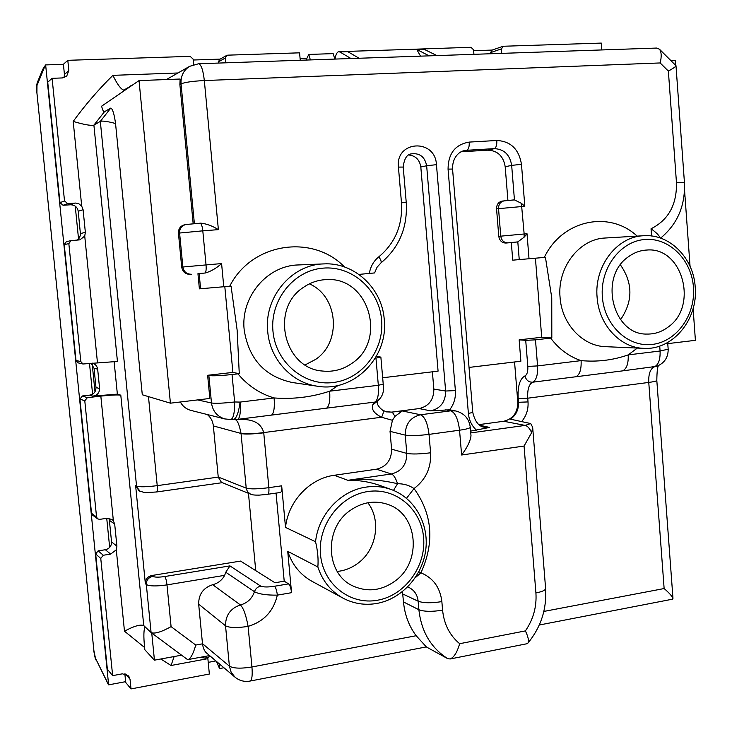 <?xml version="1.0" encoding="UTF-8"?>
<svg xmlns="http://www.w3.org/2000/svg" width="732" height="732" viewBox="0 0 732 732"><rect width="100%" height="100%" fill="white"/><g stroke="black" fill="none" stroke-linecap="round" stroke-linejoin="round"><path stroke-width="1.1" d="M215.903 660.941L208.227 662.369M125.63 681.666L108.638 684.859L95.453 658.178L108.107 684.091M300.083 58.432L306.397 58.221M334.277 57.279L335.393 57.242M473.622 50.691L492.206 50.069M45.228 65.413L36.975 85.498L37.414 82.35L42.758 69.293L45.64 64.919L63.419 64.334M193.211 60.015L220.122 59.118M45.64 64.919L108.638 684.859M89.496 363.456L92.598 394.164M109.672 547.417L106.735 518.329M78.553 239.016L75.24 206.14M405.528 49.52L471.005 47.296L473.558 49.813L473.924 54.324M601.814 49.941L601.292 43.087L503.47 46.244L501.374 48.888L490.596 52.613L490.687 53.747M490.596 52.613L492.069 50.124M124.843 673.788L125.712 682.453L131.01 688.913L130.049 679.323L128.676 675.965L122.454 673.815L112.646 675.645L107.366 669.194L95.663 553.978L100.76 558.443L103.285 555.249L110.624 554.106L116.287 549.796L116.91 546.163L114.695 524.149L109.37 520.287L111.548 541.918C111.548 546.072 109.489 548.68 105.371 549.732L98.143 550.839L95.663 553.978M109.37 520.287L108.821 518.247M92.461 363.145C95.389 364.106 97.127 366.11 97.658 369.138L99.616 388.582C99.424 392.993 97.118 395.509 92.708 396.131L117.367 394.136L120.798 395.179C117.962 394.694 111.548 394.978 101.565 396.03L87.337 397.677L84.784 400.807L96.56 517.002L97.594 518.851L92.543 515.063L91.527 513.251L79.925 399.05L82.432 395.975L89.743 395.134C93.906 394.237 95.984 391.684 95.984 387.484L94.053 368.278L91.052 363.292M68.845 243.628L80.804 361.553L82.972 363.996L78.141 362.88L76 360.483L64.233 244.607L68.845 243.628L71.013 240.627L79.934 239.84L84.729 236.043L85.36 232.364L83.082 209.691L78.223 211.274L80.493 234.661L79.486 237.827L77.107 240.133M71.013 240.627L66.365 241.661L64.233 244.607M78.223 211.274C77.382 207.074 74.801 204.914 70.492 204.777L63.08 205.28L59.969 202.673L47.736 82.231L52.091 78.315L62.339 77.94L66.676 76.21L68.826 70.492L67.802 60.317L63.41 64.279L64.443 74.518L68.826 70.492M64.023 77.674L64.443 74.518M300.248 60.271L299.58 52.832L227.762 55.156L226.618 55.467L225.355 58.002L218.456 61.854L218.566 63.071M218.456 61.854L219.701 59.356L226.618 55.467M131.806 85.525L124.083 89.935L121.576 92.525M501.374 48.888L501.731 53.363M92.223 364.289L94.995 391.776M225.355 58.002L225.804 62.824M67.802 60.317L190.146 56.364L193.12 59.072L193.641 64.572M52.091 78.315L64.517 200.934L67.683 203.588L75.744 203.066L78.855 203.78L81.719 206.15L83.082 209.691M82.972 363.996L117.44 361.452L93.897 125.145C90.695 125.831 83.796 124.586 73.2 121.411L81.719 206.15M97.594 518.851L99.653 519.363L107.009 518.283L112.005 519.464L113.369 520.791L114.695 524.149M100.76 558.443L112.646 675.645M131.01 688.913L209.352 674.035L207.769 657.592M177.958 72.98L112.902 75.35C117.23 84.226 120.798 89.13 123.617 90.063L124.083 89.935M335.064 59.072C335.677 55.083 336.72 52.667 338.193 51.844L339.849 51.954L351.003 58.533M306.067 60.07L308.767 54.433L310.368 59.923M339.849 51.954L347.819 51.688L359.101 58.249M420.516 56.144L416.783 49.456L429.153 55.852M338.925 51.67L423.398 48.943L436.913 55.586M198.482 63.757L198.61 63.748C201.236 64.608 203.139 70.208 204.329 80.547L660.154 62.952C661.728 56.52 661.49 51.935 659.45 49.2L656.659 48.056M110.797 108.071L100.321 121.375C102.398 120.67 107.476 121.375 115.546 123.507C114.229 114.009 112.646 108.867 110.797 108.071L104.429 111.776C103.486 111.914 102.553 110.047 101.629 106.167L139.025 80.593L180.127 79.029L179.88 84.5L193.175 223.763M426.289 646.905L447.755 658.681L450.207 658.965C454.078 657.281 457.226 652.194 459.659 643.702L525.393 630.902C528.202 636.785 529.062 640.829 527.973 643.035L526.775 643.776M114.091 361.352L117.367 394.136M116.287 549.796L124.477 631.185C133.874 626.135 140.279 624.25 143.692 625.531L151.158 632.613C154.781 634.004 161.424 632.009 171.087 626.629L166.988 584.886C156.456 586.387 149.566 586.268 146.318 584.529L151.094 632.549M181.024 655.277L154.443 660.163L144.854 649.787L144.625 647.536C143.463 636.373 143.646 629.511 145.192 626.949M160.839 658.992L171.05 665.498L174.134 656.549M308.767 54.433L333.152 53.628L334.835 59.082M659.962 237.607L659.962 237.607C659.093 235.365 656.119 232.419 651.041 228.768C668.481 219.984 676.954 204.594 676.459 182.588L668.371 71.086C673.019 68.515 675.563 66.768 676.002 65.862L675.892 65.587M675.526 65.194L675.169 60.234L670.896 60.399M667.758 343.628L695.4 340.325L693.113 308.62M690.056 266.329L684.539 189.991M455.807 410.972L449.668 409.81L430.709 410.872L419.152 408.575L391.803 412.107L386.496 411.869M470.612 431.121L489.626 427.433L480.018 425.319M469.029 367.427L520.873 361.215L519.153 339.849L525.713 340.343L527.809 366.403L537.562 365.918L535.485 339.849L551.818 337.983L551.754 297.723L545.441 257.325L512.729 260.171L511.311 242.576L517.808 241.88L524.094 237.214L527.022 233.746L529.026 258.835M224.815 286.688L232.886 372.414L239.273 373.695L237.141 330.132L231.056 286.12L199.388 288.847L197.942 273.695L205.317 272.99C210.862 271.435 216.279 268.305 221.586 263.584L206.04 264.92L202.801 230.836L218.383 229.638C212.353 225.895 206.479 223.736 200.76 223.15L200.22 223.187M380.869 263.008L377.017 267.29L374.601 272.935L358.918 274.409M139.025 80.593L170.428 403.176L209.846 398.455L207.632 375.287L208.867 375.553C212.875 376.074 220.597 375.726 232.044 374.519L234.633 401.978L240.096 402.088C240.81 411.668 240.078 417.414 237.882 419.335L271.572 415.09C273.951 413.159 274.793 407.45 274.107 397.952C293.312 399.379 311.823 397.128 329.647 391.199L338.285 385.38M232.886 372.414L207.632 375.287M205.317 272.99L197.942 273.695M190.219 274.372C185.47 274.308 182.634 271.901 181.701 267.153L178.434 233.142C178.379 228.622 180.502 225.813 184.775 224.706L184.839 224.697M216.443 661.399L219.554 668.563L219.81 664.263M224.669 575.334L166.988 584.886C166.466 580.531 165.716 577.758 164.737 576.542L229.94 565.891L225.758 572.241L224.669 575.334C221.979 580.22 217.99 583.34 212.71 584.703C203.286 587.778 198.61 594.265 198.665 604.156L202.508 643.831L195.746 645.057C193.404 653.365 190.915 658.187 188.289 659.523L187.264 659.386L151.158 632.613M202.508 643.831C203.139 648.278 204.539 651.379 206.726 653.145L235.009 677.164L231.129 672.205L229.391 666.129L202.499 643.684M402.454 591.676L403.497 601.951C404.705 614.779 408.932 626.043 416.169 635.724L426.344 646.896M543.849 611.43L664.134 588.546C669.139 592.893 672.086 596.168 672.973 598.355L672.406 599.206M148.468 396.616L157.224 485.645C146.629 486.981 139.739 487.137 136.545 486.112L100.321 121.375L93.897 125.145L104.429 111.776M115.546 123.507L142.292 394.768L170.428 403.176M139.144 490.952L135.621 485.627L145.366 583.697L146.318 584.529C146.336 580.192 148.468 577.466 152.704 576.331L151.734 575.526C147.498 576.642 145.375 579.369 145.366 583.697M479.039 424.615L503.753 421.266C513.041 418.96 517.725 412.601 517.808 402.197L514.559 361.974M502.545 201.044L514.44 199.9L521.385 203.331L524.826 206.268L521.477 164.325C518.933 149.182 510.716 141.23 496.808 140.489C496.982 145.018 496.14 147.736 494.292 148.633C504.092 149.127 509.884 154.708 511.668 165.377L521.477 164.325M239.282 373.695L232.044 374.519M223.91 667.74L219.554 668.563M151.734 575.526L240.59 561.087L274.976 582.754L284.217 581.19L288.573 583.862C290 585.152 290.988 588.098 291.546 592.682L287.731 551.342C292.141 564.701 300.193 574.675 311.896 581.254L342.905 598.081C353.529 603.717 364.847 605.501 376.861 603.442C401.813 598.968 422.584 575.901 425.768 549.741C429.08 523.59 414.394 497.769 391.071 489.47C383.101 486.652 374.821 485.856 366.22 487.091C340.874 490.413 318.347 514.404 315.556 541.744L285.517 527.415L281.674 485.819L268.854 487.677C257.856 489.086 250.307 489.241 246.199 488.143L218.237 477.035M470.932 435.046L470.996 435.76C470.365 441.103 467.236 447.517 461.618 455.002L524.057 446.053L531.642 432.658L532.667 427.268L530.663 423.544L510.433 419.171C516.097 415.2 518.778 409.572 518.476 402.298L517.808 402.197M518.183 398.592L518.476 402.298L528.028 401.923L527.735 398.199L518.183 398.592C517.542 386.34 519.802 378.783 524.963 375.909C526.107 380.164 528.669 382.26 532.649 382.205L622.63 370.868C626.683 368.882 628.541 363.548 628.202 354.892C613.087 360.199 597.394 362.102 581.098 360.62L537.562 365.918C537.983 374.793 536.346 380.219 532.649 382.205C528.934 384.199 527.296 389.525 527.735 398.199L648.762 382.433C648.424 374.043 650.254 368.864 654.271 366.888C658.452 364.893 660.392 359.604 660.081 351.012L659.715 346.062M207.339 414.541C210.843 417.496 212.847 421.293 213.36 425.933L218.246 477.099L221.412 482.297L250.545 494.155L247.562 491.794L246.272 488.711L241.057 433.582C245.156 434.378 252.714 434.131 263.749 432.822L268.854 487.677C269.138 491.611 268.772 493.835 267.766 494.347L259.274 495.116C254.709 495.207 251.799 494.887 250.554 494.155M180.337 401.996C182.698 406.306 186.221 409.106 190.915 410.396M530.663 423.544L525.192 425.411L503.753 421.266M461.27 151.78L487.951 150.161C497.659 150.646 503.406 156.172 505.199 166.74L507.917 200.44M511.311 242.576L505.94 243.042C501.932 242.951 499.544 240.709 498.785 236.335L496.552 208.84L524.826 206.268M551.8 337.983L541.707 337.278L535.421 258.25M502.253 201.071C498.474 201.94 496.571 204.53 496.552 208.84M519.153 339.849L541.707 337.278M382.662 377.767L438.075 371.133L420.818 167.006L426.655 165.743C424.825 156.831 419.756 152.869 411.448 153.857C406.919 154.315 404.174 158.716 403.222 167.061L398.428 167.097L401.475 202.773C402.746 225.063 395.207 243.07 378.865 256.795C373.668 261.004 370.493 266.558 369.34 273.457M408.804 154.992C415.602 155.724 419.61 159.732 420.818 167.006M430.709 410.872C440.6 408.502 445.578 401.886 445.632 391.025L455.386 390.595L436.455 164.673L426.655 165.743L445.632 391.025L433.847 389.095L432.383 371.81M433.847 389.095C433.783 399.754 428.888 406.251 419.152 408.575M288.573 583.862L274.482 586.259C275.836 587.576 276.797 590.532 277.346 595.134C266.466 595.262 258.835 594.119 254.452 591.703C252.028 598.62 247.352 603.04 240.444 604.961C243.546 608.237 246.098 615.374 248.102 626.382L251.945 666.971L416.169 635.724M287.731 551.342L317.853 566.971C318.512 559.303 317.752 550.894 315.556 541.744M280.438 492.49L280.484 492.49C281.555 491.968 281.948 489.745 281.674 485.819M276.055 493.139L284.217 581.19M408.337 587.21L408.923 587.457C414.339 590.175 417.405 594.75 418.155 601.21L418.887 609.729C421.312 631.579 430.938 647.893 447.755 658.681M418.869 571.729L420.918 572.827L415.318 577.676M406.535 498.309L414.028 488.555C409.197 485.279 403.707 483.669 397.549 483.733C395.747 478.152 393.688 474.894 391.382 473.97C401.639 471.381 406.782 464.527 406.809 453.41C411.997 454.334 419.93 454.133 430.599 452.788L429.025 434.378C427.653 423.27 424.835 416.737 420.561 414.77L402.28 410.945L394.96 416.371L392.434 420.305L381.546 417.24C383.348 413.644 383.742 411.338 382.735 410.304L382.452 410.185M213.36 425.933L241.048 433.463C239.144 423.691 236.912 419.079 234.359 419.628L237.882 419.335C246.977 419.317 260.052 419.454 263.721 432.585L381.546 417.24C373.979 413.37 371.087 409.17 372.863 404.622L374.903 402.069L326.591 408.154C329.254 406.214 330.269 400.56 329.647 391.199L378.334 385.279L375.955 358.076L380.86 357.106L376.349 356.374M575.901 376.751C579.744 374.766 581.483 369.395 581.098 360.62C569.048 356.557 558.909 349.054 550.684 338.111M535.485 339.849L525.713 340.343M390.037 431.358L391.593 449.183L406.809 453.41L405.226 435.119L390.037 431.358L392.434 420.305M375.955 358.076L375.315 358.149M326.591 408.154L271.572 415.09M233.105 419.528L233.343 419.564C236.345 418.796 238.595 412.967 240.096 402.088L274.107 397.952C259.833 393.688 247.782 385.654 237.955 373.851M391.071 489.47L380.073 485.499C369.321 481.793 358.589 480.064 347.883 480.311L334.277 475.278C309.819 478.389 288.143 501.283 285.517 527.415M391.593 449.183C391.529 460.007 386.505 466.687 376.495 469.203L334.277 475.278M393.487 490.403L397.549 483.733C381.39 479.808 364.838 478.673 347.883 480.311L391.382 473.97L376.495 469.203M233.471 419.564L234.716 419.637M248.459 493.304L255.733 570.631M377.803 401.008L372.863 404.622M668.526 326.774C662.048 331.761 654.893 334.195 647.07 334.067C612.894 335.229 598.401 277.135 628.212 256.923C633.93 252.668 640.161 250.371 646.905 250.033C682.288 246.711 698.538 305.628 668.526 326.774M352.248 363.109C343.253 369.514 333.335 372.158 322.483 371.033C283.796 368.58 269.888 308.565 303.515 287.328C310.734 282.332 318.64 279.752 327.204 279.578C368.754 277.154 387.21 340.096 352.248 363.109M395.673 580.595C422.154 561.142 417.862 514.633 388.472 504.632C374.967 499.883 361.974 501.987 349.512 510.945C323.901 529.071 325.767 573.513 352.531 585.765C367.409 592.545 381.793 590.816 395.673 580.595M620.407 264.856C633.006 283.064 633.052 301.355 620.535 319.71M309.38 283.851C338.266 296.295 341.945 341.881 315.648 359.394L305.162 364.893M337.223 571.445C344.992 570.658 352.083 567.785 358.488 562.844C376.824 549.11 381.317 520.068 367.839 502.738M151.753 633.116L154.443 660.163M36.975 85.498L36.92 92.927L93.888 650.583L95.453 658.178M93.888 650.583L36.92 92.927M64.517 200.934L59.969 202.673M67.683 203.588L63.08 205.28M75.213 203.084L70.492 204.777M85.36 232.364L80.474 233.545M80.804 361.553L76 360.483M97.658 369.138L94.053 368.278M99.616 388.582L95.984 387.484M92.708 396.131L89.743 395.134M87.337 397.677L82.432 395.975M84.784 400.807L79.925 399.05M96.56 517.002L91.527 513.251M116.91 546.163L111.548 541.918M110.624 554.106L105.371 549.732M98.143 550.839L103.285 555.249M125.712 673.989L130.049 679.323M424.432 49.209L416.783 49.456M189.963 66.145L189.661 66.319C183.503 70.309 180.63 76.155 181.051 83.869L179.88 84.5M130.964 85.617L129.537 87.081M112.902 75.35C98.527 89.469 85.287 104.822 73.2 121.411M84.729 236.043L97.457 362.605M100.833 396.113L113.369 520.791M120.798 395.179L143.756 625.586M124.477 631.185L144.625 647.536M171.05 665.498L207.861 658.654M668.371 71.086L660.154 62.952M194.383 223.653L181.051 83.869C184.903 82.259 192.662 81.142 204.329 80.547L218.383 229.638M476.623 430.297C471.82 425.969 469.084 420.369 468.398 413.488L448.057 169.119C448.204 153.464 455.258 144.46 469.221 142.09L496.808 140.489M498.785 236.335L524.158 233.993L521.385 203.331M524.094 237.214L524.158 233.993L527.022 233.746M637.151 236.116C609.262 210.002 562.011 219.948 544.306 257.435M651.041 228.768L651.581 236.006M221.586 263.584L223.772 286.788M344.498 266.96C312.418 233.737 251.561 242.713 229.711 286.239M436.455 164.673C435.275 138.229 395.317 140.416 398.428 167.097M455.386 390.595C455.871 397.769 453.968 404.174 449.668 409.81M204.951 656.439L208.336 655.808M291.546 592.682L277.346 595.134C273.503 611.257 263.758 621.678 248.102 626.382C237.04 628.074 229.519 627.882 225.529 625.805L229.391 666.129C233.398 668.472 240.91 668.755 251.945 666.971C252.604 675.27 252 679.955 250.124 681.053L249.896 681.099M430.599 452.788C431.304 467.785 425.777 479.707 414.028 488.555C432.475 514.221 434.771 542.311 420.918 572.827C433.179 577.896 440.152 587.494 441.863 601.613L442.586 610.177C432.017 611.833 424.121 611.678 418.887 609.729L403.497 601.951M135.621 485.627L140.443 491.639M676.459 182.588L684.411 182.286M445.77 409.801L450.82 410.808C455.267 412.729 458.177 419.198 459.54 430.206L461.618 455.002M455.725 410.954L450.82 410.808L420.561 414.77C410.469 417.203 405.354 423.993 405.226 435.119C410.414 435.924 418.347 435.677 429.025 434.378L459.54 430.206C466.211 429.254 469.798 428.293 470.292 427.332C469.066 418.603 464.189 413.141 455.679 410.945M470.758 432.905L525.192 425.411C527.571 425.978 529.721 428.394 531.642 432.658M489.626 427.433L484.547 427.241C478.92 426.646 474.986 421.687 472.762 412.381L468.398 413.488M472.762 412.326L452.559 169.083M448.057 169.119L452.559 169.055C452.175 157.106 459.733 151.332 464.088 150.719L466.815 150.289C468.608 149.392 469.404 146.656 469.221 142.09M461.553 151.634L466.815 150.289L494.292 148.633L487.951 150.161M505.199 166.74L511.668 165.377L514.44 199.9M505.94 243.042L507.926 242.841C503.918 242.75 501.53 240.508 500.752 236.116L498.529 208.62C498.556 204.301 500.459 201.703 504.247 200.833L514.12 199.891M517.808 241.88L519.244 259.677M643.474 235.741L605.245 238.01C579.259 238.879 557.134 267.546 560.062 297.375C561.773 323.965 582.553 346.117 605.574 346.675L643.702 348.341C672.699 350.39 698.264 319.527 695.208 287.136C693.634 257.975 669.56 233.609 643.474 235.741C616.838 236.619 594.11 266.329 597.092 297.256C598.813 324.825 620.105 347.773 643.702 348.341M186.633 224.44L200.184 223.196C201.364 223.571 202.242 226.115 202.801 230.836L178.434 233.142M204.878 273.027C205.994 272.441 206.378 269.742 206.04 264.92L182.863 267.006L179.587 232.977C179.55 228.439 181.673 225.621 185.955 224.514L184.775 224.706M199.141 273.567L200.595 288.774M323.635 263.913L298.217 264.957C267.089 265.506 240.389 297.146 244.186 329.958C248.843 359.055 264.838 376.559 292.178 382.479L317.322 386.212C353.757 392.691 388.591 357.289 384.245 319.509C382.113 288.179 354.142 262.01 323.635 263.913C291.464 264.472 263.804 297.412 267.72 331.578C269.925 359.183 291.665 382.754 317.322 386.212M401.475 202.773L406.251 202.572C407.678 227.396 399.233 247.526 380.924 262.962C381.619 261.992 380.933 259.942 378.865 256.795M191.4 274.253C186.651 274.18 183.805 271.773 182.863 267.006L181.701 267.153M208.867 375.553L211.484 402.984L197.631 399.919M195.746 645.057L171.087 626.629M212.71 584.703L240.444 604.961C230.47 608.319 225.502 615.264 225.529 625.805L198.665 604.156M441.863 601.613C431.285 603.241 423.38 603.113 418.155 601.21L402.801 593.991M442.586 610.177C444.022 624.24 449.713 635.413 459.659 643.702M545.596 588.327L545.624 588.665C545.221 590.321 541.991 591.749 535.916 592.947C536.831 606.7 533.317 619.354 525.393 630.902M524.057 446.053L535.916 592.947M656.796 380.347L656.814 380.494C656.43 381.116 653.749 381.765 648.762 382.433L664.134 588.546M528.028 401.923C528.486 409.435 526.354 415.986 521.614 421.595M637.362 348.057L628.202 354.892L660.081 351.012L668.17 349.191M656.805 366.293L622.63 370.868M156.41 491.922L156.639 491.968C157.343 491.529 157.536 489.415 157.224 485.645L218.246 477.099M164.737 576.542C158.624 577.411 154.617 577.338 152.704 576.331M229.94 565.891L260.711 586.112C257.646 586.78 255.56 588.647 254.452 591.703L225.758 572.241M274.482 586.259C267.976 587.247 263.383 587.192 260.711 586.112M402.28 410.945L391.803 412.107M470.283 427.159L470.996 435.76M507.926 242.841L517.423 241.963M234.633 401.978C223.214 403.259 215.492 403.588 211.484 402.984C212.701 411.183 217.139 416.499 224.806 418.933L230.845 419.518C233.471 418.384 234.734 412.537 234.633 401.978M317.853 566.971C322.437 580.897 330.791 591.264 342.905 598.081M267.418 494.31L280.484 492.49M394.96 416.371L392.352 412.235L385.38 411.53M527.809 366.403C528.056 371.563 527.104 374.729 524.963 375.909M602.363 296.89C599.984 268.415 620.114 241.404 644.599 239.501C669.057 237.177 691.649 259.732 693.46 287.392C695.62 315.025 676.679 341.643 652.395 344.406C628.148 347.581 604.367 325.411 602.363 296.89M272.963 331.239C269.861 300.147 293.715 270.437 322.931 268.15C352.11 265.405 379.213 289.79 381.61 319.911C384.419 349.988 362.111 379.222 333.17 382.525C304.274 386.295 275.625 362.377 272.963 331.239M367.94 491.529C340.224 495.372 317.587 525.082 320.497 554.6C322.986 584.182 350.116 605.428 377.547 600.222C405.016 595.455 426.244 566.266 423.599 537.663C421.358 509.005 395.628 487.247 367.94 491.529M241.048 433.463C245.138 434.25 252.696 433.957 263.721 432.585L263.749 432.822M377.035 401.429L374.903 402.069C377.767 400.13 378.911 394.53 378.334 385.279L383.229 384.181M93.806 650.364C93.559 650.19 95.325 659.935 95.929 659.999M37.277 82.707C36.756 85.095 36.335 83.704 36.874 93.046M502.866 46.354L492.069 50.115M189.652 66.328L198.61 63.748L656.888 48.056M189.817 66.237L166.42 79.55M659.45 49.2L676.002 65.706M210.606 656.439L205.161 658.077L199.717 657.409M209.59 655.579L188.289 659.523M234.871 677.045C239.309 680.733 244.397 682.068 250.124 681.053L426.381 646.887M527.095 643.712L450.207 658.965M539.283 625.009L672.626 599.16M139.153 490.962L144.991 492.654L156.639 491.968L222.318 482.663M660.603 238.12C677.576 223.992 685.509 205.363 684.411 182.241L676.002 65.862M185.955 224.514L200.76 223.15M406.251 202.572L403.222 167.061M532.667 427.268L545.624 588.665C546.831 609.033 540.948 627.159 527.973 643.035M656.814 380.494L672.973 598.355M657.281 366.119L656.256 366.467C664.217 363.456 668.188 357.738 668.179 349.31L667.676 342.512M656.805 380.494C656.961 371.124 657.583 366.137 658.672 365.524M224.925 418.969L190.924 410.405M407.687 586.972L408.923 587.457M230.845 419.518L234.725 419.637M386.917 411.979L382.735 410.304C378.407 406.827 376.678 403.918 377.547 401.575L377.739 401.045M377.236 401.328L376.468 401.676C382.223 397.714 384.483 391.895 383.229 384.218L380.869 357.097M380.658 485.709L380.073 485.499"/></g></svg>
